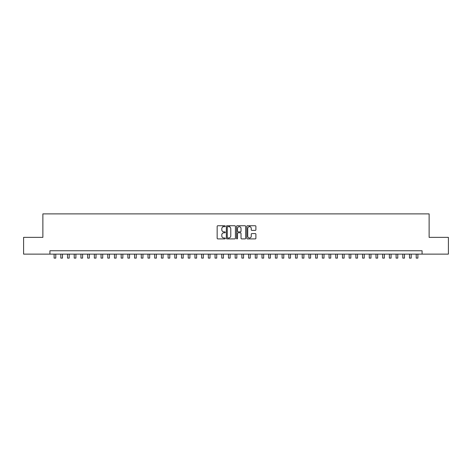 <?xml version="1.0" encoding="UTF-8"?>
<svg xmlns="http://www.w3.org/2000/svg" width="472" height="472" viewBox="0 0 472 472"><rect width="100%" height="100%" fill="white"/><g stroke="black" fill="none" stroke-linecap="round" stroke-linejoin="round"><path stroke-width="0.71" d="M225.274 226.206A0.46 0.46 0 0 0 224.808 225.746L217.816 225.746A0.661 0.661 0 0 0 217.161 226.407L217.161 238.254A0.661 0.661 0 0 0 217.816 238.909L224.808 238.909A0.46 0.46 0 0 0 225.274 238.448A0.46 0.46 0 0 0 224.808 237.988L223.905 237.988A2.106 2.106 0 0 1 221.799 235.882L221.799 234.897A2.106 2.106 0 0 1 223.905 232.79L224.808 232.79A0.46 0.46 0 0 0 225.274 232.33A0.46 0.46 0 0 0 224.808 231.87L223.905 231.87A2.106 2.106 0 0 1 221.799 229.764L221.799 228.772A2.106 2.106 0 0 1 223.905 226.666L224.808 226.666A0.46 0.46 0 0 0 225.274 226.206M255.234 230.389A0.661 0.661 0 0 0 255.895 229.728L255.895 226.407A0.661 0.661 0 0 0 255.234 225.746L247.47 225.746A0.661 0.661 0 0 0 246.809 226.407L246.809 238.254A0.661 0.661 0 0 0 247.47 238.909L255.234 238.909A0.661 0.661 0 0 0 255.895 238.254L255.895 234.236A0.661 0.661 0 0 0 255.234 233.581L251.912 233.581A0.661 0.661 0 0 0 251.251 234.236L251.251 236.23A1.758 1.758 0 0 1 249.493 237.988A1.758 1.758 0 0 1 247.735 236.23L247.735 228.43A1.758 1.758 0 0 1 249.493 226.666A1.758 1.758 0 0 1 251.251 228.43L251.251 229.728A0.661 0.661 0 0 0 251.912 230.389L255.234 230.389M49.92 254.125L23.6 254.125L23.6 237.357L42.881 237.357L42.881 213.887L429.119 213.887L429.119 237.357L448.4 237.357L448.4 254.125L422.08 254.125L422.08 250.768L49.92 250.768L49.92 254.125L422.08 254.125M235.422 226.407A0.661 0.661 0 0 0 234.767 225.746L226.997 225.746A0.661 0.661 0 0 0 226.342 226.407L226.342 238.254A0.661 0.661 0 0 0 226.997 238.909L234.767 238.909A0.661 0.661 0 0 0 235.422 238.254L235.422 226.407M237.233 225.746L245.003 225.746A0.661 0.661 0 0 1 245.658 226.407L245.658 238.254A0.661 0.661 0 0 1 245.003 238.909L241.676 238.909A0.661 0.661 0 0 1 241.021 238.254L241.021 233.445A0.661 0.661 0 0 0 240.36 232.79L238.153 232.79A0.661 0.661 0 0 0 237.499 233.445L237.499 238.448A0.46 0.46 0 0 1 237.038 238.909A0.46 0.46 0 0 1 236.578 238.448L236.578 226.407A0.661 0.661 0 0 1 237.233 225.746M227.722 226.666A0.46 0.46 0 0 0 227.262 227.126L227.262 237.528A0.46 0.46 0 0 0 227.722 237.988L228.678 237.988A2.106 2.106 0 0 0 230.784 235.882L230.784 228.772A2.106 2.106 0 0 0 228.678 226.666L227.722 226.666M241.021 228.46A1.758 1.758 0 0 0 239.257 226.702A1.758 1.758 0 0 0 237.499 228.46L237.499 231.209A0.661 0.661 0 0 0 238.153 231.87L240.36 231.87A0.661 0.661 0 0 0 241.021 231.209L241.021 228.46M54.109 254.125L54.109 258.113L55.784 258.113L55.784 254.125M60.817 254.125L60.817 258.113L62.493 258.113L62.493 254.125M67.52 254.125L67.52 258.113L69.195 258.113L69.195 254.125M74.228 254.125L74.228 258.113L75.903 258.113L75.903 254.125M80.93 254.125L80.93 258.113L82.612 258.113L82.612 254.125M87.639 254.125L87.639 258.113L89.314 258.113L89.314 254.125M94.347 254.125L94.347 258.113L96.022 258.113L96.022 254.125M101.049 254.125L101.049 258.113L102.725 258.113L102.725 254.125M107.758 254.125L107.758 258.113L109.433 258.113L109.433 254.125M114.46 254.125L114.46 258.113L116.136 258.113L116.136 254.125M121.168 254.125L121.168 258.113L122.844 258.113L122.844 254.125M127.871 254.125L127.871 258.113L129.546 258.113L129.546 254.125M134.579 254.125L134.579 258.113L136.255 258.113L136.255 254.125M141.281 254.125L141.281 258.113L142.957 258.113L142.957 254.125M147.99 254.125L147.99 258.113L149.665 258.113L149.665 254.125M154.692 254.125L154.692 258.113L156.374 258.113L156.374 254.125M161.4 254.125L161.4 258.113L163.076 258.113L163.076 254.125M168.109 254.125L168.109 258.113L169.784 258.113L169.784 254.125M174.811 254.125L174.811 258.113L176.487 258.113L176.487 254.125M181.519 254.125L181.519 258.113L183.195 258.113L183.195 254.125M188.222 254.125L188.222 258.113L189.897 258.113L189.897 254.125M194.93 254.125L194.93 258.113L196.606 258.113L196.606 254.125M201.632 254.125L201.632 258.113L203.308 258.113L203.308 254.125M208.341 254.125L208.341 258.113L210.016 258.113L210.016 254.125M215.043 254.125L215.043 258.113L216.719 258.113L216.719 254.125M222.99 226.879L222.99 225.746M221.751 254.125L221.751 258.113L223.427 258.113L223.427 254.125M229.699 226.932L229.699 225.746M228.454 254.125L228.454 258.113L230.135 258.113L230.135 254.125M235.162 254.125L235.162 258.113L236.838 258.113L236.838 254.125M241.865 254.125L241.865 258.113L243.546 258.113L243.546 254.125M249.812 226.696L249.812 225.746M248.573 254.125L248.573 258.113L250.248 258.113L250.248 254.125M255.281 254.125L255.281 258.113L256.957 258.113L256.957 254.125M261.984 254.125L261.984 258.113L263.659 258.113L263.659 254.125M268.692 254.125L268.692 258.113L270.368 258.113L270.368 254.125M275.394 254.125L275.394 258.113L277.07 258.113L277.07 254.125M282.103 254.125L282.103 258.113L283.778 258.113L283.778 254.125M288.805 254.125L288.805 258.113L290.481 258.113L290.481 254.125M295.513 254.125L295.513 258.113L297.189 258.113L297.189 254.125M302.216 254.125L302.216 258.113L303.891 258.113L303.891 254.125M308.924 254.125L308.924 258.113L310.6 258.113L310.6 254.125M315.626 254.125L315.626 258.113L317.308 258.113L317.308 254.125M322.335 254.125L322.335 258.113L324.01 258.113L324.01 254.125M329.043 254.125L329.043 258.113L330.719 258.113L330.719 254.125M335.745 254.125L335.745 258.113L337.421 258.113L337.421 254.125M342.454 254.125L342.454 258.113L344.129 258.113L344.129 254.125M349.156 254.125L349.156 258.113L350.832 258.113L350.832 254.125M355.864 254.125L355.864 258.113L357.54 258.113L357.54 254.125M362.567 254.125L362.567 258.113L364.242 258.113L364.242 254.125M369.275 254.125L369.275 258.113L370.951 258.113L370.951 254.125M375.977 254.125L375.977 258.113L377.653 258.113L377.653 254.125M382.686 254.125L382.686 258.113L384.361 258.113L384.361 254.125M389.388 254.125L389.388 258.113L391.07 258.113L391.07 254.125M396.096 254.125L396.096 258.113L397.772 258.113L397.772 254.125M402.805 254.125L402.805 258.113L404.48 258.113L404.48 254.125M409.507 254.125L409.507 258.113L411.183 258.113L411.183 254.125M416.216 254.125L416.216 258.113L417.891 258.113L417.891 254.125"/></g></svg>
